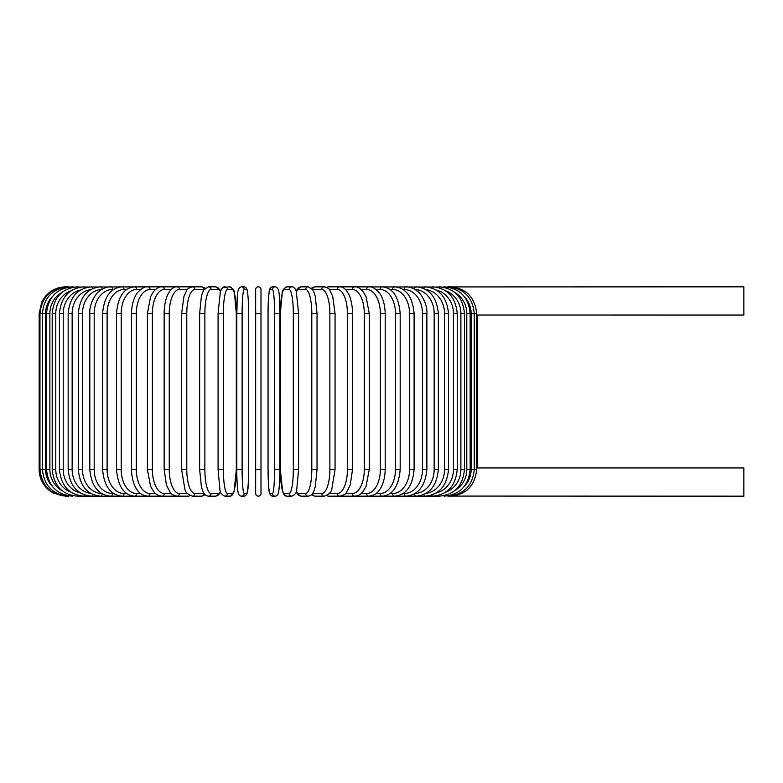 <?xml version="1.0" encoding="UTF-8"?>
<svg xmlns="http://www.w3.org/2000/svg" width="783" height="783" viewBox="0 0 783 783"><rect width="100%" height="100%" fill="white"/><g stroke="black" fill="none" stroke-linecap="round" stroke-linejoin="round"><path stroke-width="1.17" d="M261.003 493.505L261.003 469.536L261.003 493.505A2.662 2.662 0 0 1 258.341 496.168A2.662 2.662 0 0 1 255.669 493.505L255.669 289.495A2.662 2.662 0 0 1 258.341 286.832A2.662 2.662 0 0 1 261.003 289.495A2.662 2.662 0 0 0 258.341 286.832A2.662 2.662 0 0 0 255.669 289.495A2.662 2.662 0 0 1 258.341 286.832A2.662 2.662 0 0 1 261.003 289.495L261.003 313.464L261.003 289.495M450.098 286.921L743.85 286.832L743.85 315.06L477.336 315.03M476.7 314.932L477.522 315.06L477.522 467.94L743.85 467.94L743.85 496.168L450.098 496.079M477.522 467.94L476.7 468.068M255.669 289.495L255.669 313.464L261.003 313.464L261.003 469.536L255.669 469.536M39.15 313.464L41.861 301.749L45.13 296.649C50.543 290.278 57.423 287.009 65.782 286.832L68.708 286.832C52.774 288.389 44.014 297.266 42.439 313.464L42.439 469.536C44.014 485.734 52.774 494.611 68.708 496.168L65.782 496.168L53.322 493.075L48.644 489.923C42.478 484.52 39.316 477.728 39.15 469.536L39.15 313.464L45.561 313.464L45.561 469.536L39.15 469.536M476.7 469.536L471.112 469.536L471.112 313.464L476.7 313.464L476.7 469.536C474.889 485.949 466.042 494.827 450.156 496.168L447.778 495.933M464.456 486.214A23.97 23.607 -90 0 0 471.112 469.536M471.112 313.464A23.97 23.607 -90 0 0 464.456 296.786M447.778 287.067L341.3 286.832A2.662 2.31 -90 0 0 340.742 286.911M470.143 469.536L466.795 469.536L466.795 313.464L470.143 313.464L470.143 469.536C468.567 485.763 459.964 494.641 444.333 496.168A2.662 0.685 90 0 1 443.941 495.708M454.698 490.589A23.97 23.157 -90 0 0 466.795 469.536M466.795 313.464A23.97 23.157 -90 0 0 454.698 292.411M443.941 287.292A2.662 0.685 -90 0 1 444.333 286.832C459.964 288.359 468.567 297.237 470.143 313.464M464.466 469.536L460.893 469.536L460.893 313.464L464.466 313.464L464.466 469.536C462.88 485.803 454.492 494.68 439.283 496.168A2.662 0.91 90 0 1 438.637 495.404M445.615 492.223A23.97 22.521 -90 0 0 460.893 469.536M460.893 313.464A23.97 22.521 -90 0 0 445.615 290.777M438.637 287.596A2.662 0.91 -90 0 1 439.283 286.832C454.492 288.32 462.88 297.197 464.466 313.464M457.233 469.536L453.445 469.536L453.445 313.464L457.233 313.464L457.233 469.536C455.657 485.861 447.524 494.739 432.852 496.168L439.283 496.168M436.2 492.987A23.97 21.728 -90 0 0 453.445 469.536M431.922 495.013A2.662 1.126 90 0 0 432.852 496.168L425.091 496.168A2.662 1.331 90 0 1 423.857 494.494M453.445 313.464A23.97 21.728 -90 0 0 436.2 290.013M431.922 287.987A2.662 1.126 -90 0 1 432.852 286.832C447.524 288.261 455.657 297.139 457.233 313.464M448.512 469.536L444.519 469.536L444.519 313.464L448.512 313.464L448.512 469.536C446.927 485.94 439.126 494.817 425.091 496.168L416.067 496.168A2.662 1.527 90 0 1 414.55 493.789M426.05 493.359A23.97 20.759 -90 0 0 444.519 469.536M444.519 313.464A23.97 20.759 -90 0 0 426.05 289.641M423.857 288.506A2.662 1.331 -90 0 1 425.091 286.832C439.126 288.183 446.927 297.06 448.512 313.464M438.363 469.536L434.174 469.536L434.174 313.464L438.363 313.464L438.363 469.536C436.787 486.028 429.348 494.905 416.067 496.168L405.839 496.168A2.662 1.713 90 0 1 404.126 493.505A23.97 18.361 -90 0 0 422.487 469.536L422.487 313.464L426.862 313.464L426.862 469.536L422.487 469.536M415.049 493.496A23.97 19.634 -90 0 0 434.174 469.536M434.174 313.464A23.97 19.634 -90 0 0 415.049 289.504M414.55 289.211A2.662 1.527 -90 0 1 416.067 286.832C429.348 288.095 436.787 296.972 438.363 313.464M403.088 493.505L404.126 493.505M422.487 313.464A23.97 18.361 -90 0 0 404.126 289.495L403.088 289.495M404.126 289.495A2.662 1.713 -90 0 1 405.839 286.832C410.135 286.842 414.119 288.408 417.799 291.54C420.647 293.116 427.626 304.078 426.862 313.464M414.109 469.536L409.558 469.536L409.558 313.464L414.109 313.464L414.109 469.536C412.543 486.282 406.005 495.159 394.495 496.168L405.839 496.168C418.279 495.022 425.286 486.145 426.862 469.536M390.061 493.505L392.606 493.505A23.97 16.952 -90 0 0 409.558 469.536M392.606 493.505A2.662 1.879 90 0 0 394.495 496.168L382.104 496.168A2.662 2.036 90 0 1 380.068 493.505A23.97 15.406 -90 0 0 395.474 469.536L395.474 313.464L400.182 313.464L400.182 469.536L395.474 469.536M409.558 313.464A23.97 16.952 -90 0 0 392.606 289.495L390.061 289.495M392.606 289.495A2.662 1.879 -90 0 1 394.495 286.832C406.005 287.841 412.543 296.718 414.109 313.464M376.046 493.505L380.068 493.505M395.474 313.464A23.97 15.406 -90 0 0 380.068 289.495L376.046 289.495M380.068 289.495A2.662 2.036 -90 0 1 382.104 286.832C392.616 287.664 398.635 296.542 400.182 313.464M385.197 469.536L380.352 469.536L380.352 313.464L385.197 313.464L385.197 469.536C384.864 481.927 380.871 488.347 379.099 490.393C376.975 493.662 373.54 495.59 368.783 496.168L382.104 496.168C392.616 495.336 398.635 486.458 400.182 469.536M361.169 493.505L366.601 493.505A23.97 13.751 -90 0 0 380.352 469.536M366.601 493.505A2.662 2.183 90 0 0 368.783 496.168L354.611 496.168A2.662 2.31 90 0 1 352.311 493.505A23.97 11.98 -90 0 0 364.291 469.536L364.291 313.464L369.263 313.464L369.263 469.536L364.291 469.536M380.352 313.464A23.97 13.751 -90 0 0 366.601 289.495L361.169 289.495M366.601 289.495A2.662 2.183 -90 0 1 368.783 286.832C371.866 286.441 375.331 288.398 379.168 292.705C380.861 294.662 384.844 301.015 385.197 313.464M345.528 493.505L352.311 493.505M364.291 313.464A23.97 11.98 -90 0 0 352.311 289.495L345.528 289.495M340.742 496.089A2.662 2.31 90 0 0 341.3 496.168L354.611 496.168C358.311 495.776 361.11 494.249 362.989 491.597L366.072 486.4L369.263 469.536M352.311 289.495A2.662 2.31 -90 0 1 354.611 286.832C357.175 286.558 359.994 288.115 363.058 291.491L366.062 296.591L369.263 313.464M352.507 469.536L347.427 469.536L347.427 313.464L352.507 313.464L352.507 469.536L350.265 484.99L346.575 492.321C346.243 493.799 343.952 495.081 339.714 496.168A2.662 2.418 90 0 1 337.297 493.505A23.97 10.13 -90 0 0 347.427 469.536M329.281 493.505L337.297 493.505M347.427 313.464A23.97 10.13 -90 0 0 337.297 289.495L329.281 289.495M326.854 495.492A2.662 2.418 90 0 0 328.459 496.168L341.3 496.168M326.854 287.508A2.662 2.418 -90 0 1 328.459 286.832L339.714 286.832C341.956 286.686 344.236 287.968 346.575 290.679L349.12 294.985C349.756 295.7 352.722 304.881 352.507 313.464M337.297 289.495A2.662 2.418 -90 0 1 339.714 286.832M335.055 469.536L329.888 469.536L329.888 313.464L335.055 313.464L335.055 469.536L331.796 489.228C331.229 492.331 328.694 494.641 324.191 496.168A2.662 2.506 90 0 1 321.696 493.505A23.97 8.202 -90 0 0 329.888 469.536M312.534 493.505A23.97 8.202 -90 0 0 312.583 493.505L321.696 493.505M329.888 313.464A23.97 8.202 -90 0 0 321.696 289.495L312.583 289.495A23.97 8.202 -90 0 0 312.534 289.495M312.583 493.505A2.662 2.506 90 0 0 315.089 496.168L311.389 494.836L315.089 496.168L324.191 496.168M312.583 289.495A2.662 2.506 -90 0 1 315.089 286.832L311.389 288.164M321.696 289.495A2.662 2.506 -90 0 1 324.191 286.832L326.198 287.204M316.949 469.536L311.8 469.536L311.8 313.464L317.037 313.464L317.037 469.536L315.265 486.664L314.12 490.373C313.102 493.809 311.115 495.737 308.169 496.168A2.662 2.574 90 0 1 305.605 493.505A23.97 6.205 -90 0 0 311.8 469.536M296.248 491.548A23.97 6.205 -90 0 0 298.705 493.505L305.605 493.505M311.8 313.464A23.97 6.205 -90 0 0 305.605 289.495L298.705 289.495A23.97 6.205 -90 0 0 296.248 291.452M298.705 493.505A2.662 2.574 90 0 0 301.279 496.168L308.169 496.168M298.705 289.495A2.662 2.574 -90 0 1 301.279 286.832L298.421 287.87L296.072 290.933M305.605 289.495A2.662 2.574 -90 0 1 308.169 286.832L301.279 286.832M298.558 469.536L293.312 469.536L293.312 313.464L298.558 313.464M293.312 313.464A23.97 4.16 -90 0 0 289.152 289.495L284.523 289.495A23.97 4.16 -90 0 0 280.363 313.464L280.363 469.536A23.97 4.16 -90 0 0 284.523 493.505L289.152 493.505A23.97 4.16 -90 0 0 293.312 469.536M289.152 493.505A2.662 2.623 90 0 0 291.775 496.168L287.146 496.168L291.775 496.168C295.064 494.729 296.708 492.664 296.708 489.972L298.597 469.536L298.597 313.464L296.297 291.599C295.201 288.193 293.684 286.607 291.775 286.832L287.146 286.832A2.662 2.623 -90 0 0 284.523 289.495M284.523 493.505A2.662 2.623 90 0 0 287.146 496.168C285.237 496.393 283.73 494.807 282.624 491.401L280.324 469.536L280.324 313.464L282.213 293.028C282.213 290.336 283.857 288.271 287.146 286.832M289.152 289.495A2.662 2.623 -90 0 1 291.775 286.832M274.559 313.464A23.97 2.085 -90 0 0 272.464 289.495L270.145 289.495A23.97 2.085 -90 0 0 268.06 313.464L268.06 469.536A23.97 2.085 -90 0 0 270.145 493.505A2.662 2.652 90 0 0 272.797 496.168L275.117 496.168C276.996 496.011 278.112 494.797 278.464 492.517C278.66 493.065 279.952 482.778 279.874 469.536L274.559 469.536L274.559 313.464L279.874 313.464L279.864 469.536C279.952 482.778 278.66 493.065 278.464 492.517C278.112 494.797 276.996 496.011 275.117 496.168A2.662 2.652 90 0 1 272.464 493.505A23.97 2.085 -90 0 0 274.559 469.536M272.464 289.495A2.662 2.652 -90 0 1 275.117 286.832C280.52 287.332 279.159 299.126 279.874 313.464L279.874 469.536M270.145 493.505L272.464 493.505M270.145 289.495A2.662 2.652 -90 0 1 272.797 286.832C270.918 286.989 269.802 288.203 269.46 290.483C269.254 289.935 267.972 300.222 268.05 313.464L268.05 469.536C268.755 483.874 267.394 495.668 272.797 496.168L275.117 496.168M242.123 469.536L236.799 469.536L236.799 313.464L242.123 313.464L242.123 469.536A23.97 2.085 90 0 0 244.208 493.505L246.528 493.505A23.97 2.085 90 0 0 248.622 469.536L248.622 313.464A23.97 2.085 90 0 0 246.528 289.495L244.208 289.495A23.97 2.085 90 0 0 242.123 313.464M246.528 493.505A2.662 2.652 -90 0 1 243.875 496.168L241.556 496.168C239.676 496.011 238.561 494.797 238.208 492.517C238.012 493.065 236.72 482.778 236.799 469.536C236.72 482.778 238.012 493.065 238.208 492.517C238.561 494.797 239.676 496.011 241.556 496.168A2.662 2.652 -90 0 0 244.208 493.505M241.556 496.168L243.875 496.168C249.278 495.668 247.917 483.874 248.632 469.536L248.632 313.464C248.71 300.222 247.418 289.935 247.213 290.483C246.87 288.203 245.754 286.989 243.875 286.832A2.662 2.652 90 0 1 246.528 289.495M248.632 313.464C248.71 300.222 247.418 289.935 247.213 290.483C246.87 288.203 245.754 286.989 243.875 286.832L241.556 286.832A2.662 2.652 90 0 1 244.208 289.495M232.15 493.505A2.662 2.623 -90 0 1 229.527 496.168L224.897 496.168A2.662 2.623 -90 0 0 227.52 493.505L232.15 493.505A23.97 4.16 90 0 0 236.309 469.536L236.309 313.464A23.97 4.16 90 0 0 232.15 289.495L227.52 289.495A23.97 4.16 90 0 0 223.361 313.464L223.361 469.536L218.114 469.536M223.361 469.536A23.97 4.16 90 0 0 227.52 493.505M218.114 313.464L223.361 313.464M227.52 289.495A2.662 2.623 90 0 0 224.897 286.832C222.989 286.607 221.481 288.193 220.375 291.599L218.075 313.464L218.075 469.536L219.964 489.972C219.964 492.664 221.609 494.729 224.897 496.168L229.527 496.168C231.435 496.393 232.952 494.807 234.048 491.401L236.349 469.536L236.349 313.464L234.46 293.028C234.46 290.336 232.815 288.271 229.527 286.832A2.662 2.623 90 0 1 232.15 289.495M220.424 291.452A23.97 6.205 90 0 0 217.968 289.495L211.077 289.495A23.97 6.205 90 0 0 204.872 313.464L204.872 469.536L199.636 469.536L201.407 486.664L202.552 490.373C203.58 493.809 205.557 495.737 208.503 496.168A2.662 2.574 -90 0 0 211.077 493.505L217.968 493.505A23.97 6.205 90 0 0 220.424 491.548M204.872 469.536A23.97 6.205 90 0 0 211.077 493.505M199.724 313.464L204.872 313.464M208.503 496.168L215.394 496.168A2.662 2.574 -90 0 0 217.968 493.505M229.527 286.832L222.881 287.478L220.6 290.933L218.251 287.87L215.394 286.832A2.662 2.574 90 0 1 217.968 289.495M215.394 286.832L208.503 286.832A2.662 2.574 90 0 1 211.077 289.495M204.138 289.495A23.97 8.202 90 0 0 204.089 289.495L194.987 289.495A23.97 8.202 90 0 0 186.785 313.464L186.785 469.536L181.617 469.536L184.876 489.228C185.444 492.331 187.979 494.641 192.481 496.168A2.662 2.506 -90 0 0 194.987 493.505L204.089 493.505A23.97 8.202 90 0 0 204.138 493.505M186.785 469.536A23.97 8.202 90 0 0 194.987 493.505M181.617 469.536L181.617 313.464L186.785 313.464M192.481 496.168L201.593 496.168L205.283 494.836L201.593 496.168A2.662 2.506 -90 0 0 204.089 493.505M205.283 288.164L201.593 286.832A2.662 2.506 90 0 1 204.089 289.495M190.475 287.204L188.214 286.832L192.481 286.832A2.662 2.506 90 0 1 194.987 289.495M187.401 289.495L179.376 289.495A23.97 10.13 90 0 0 169.245 313.464L169.245 469.536L164.166 469.536L166.407 484.99L170.097 492.321C170.44 493.799 172.72 495.081 176.958 496.168A2.662 2.418 -90 0 0 179.376 493.505L187.401 493.505M169.245 469.536A23.97 10.13 90 0 0 179.376 493.505M164.166 469.536L164.166 313.464L169.245 313.464M175.93 496.089A2.662 2.31 -90 0 1 175.372 496.168L188.214 496.168A2.662 2.418 -90 0 0 189.819 495.492M179.376 289.495A2.662 2.418 90 0 0 176.958 286.832L188.214 286.832A2.662 2.418 90 0 1 189.819 287.508M171.144 289.495L164.361 289.495A23.97 11.98 90 0 0 152.382 313.464L152.382 469.536L147.41 469.536L150.6 486.4L153.683 491.597C155.563 494.249 158.362 495.776 162.061 496.168A2.662 2.31 -90 0 0 164.361 493.505L171.144 493.505M152.382 469.536A23.97 11.98 90 0 0 164.361 493.505M147.41 469.536L147.41 313.464L152.382 313.464M164.166 313.464C163.95 304.881 166.916 295.7 167.552 294.985L170.097 290.679C172.436 287.968 174.717 286.686 176.958 286.832L175.382 286.832A2.662 2.31 90 0 1 175.93 286.911M68.904 287.067L162.061 286.832A2.662 2.31 90 0 1 164.361 289.495M155.504 289.495L150.072 289.495A23.97 13.751 90 0 0 136.33 313.464L136.33 469.536L131.485 469.536C131.808 481.927 135.802 488.347 137.573 490.393C139.697 493.662 143.132 495.59 147.889 496.168A2.662 2.183 -90 0 0 150.072 493.505L155.504 493.505M136.33 469.536A23.97 13.751 90 0 0 150.072 493.505M131.485 469.536L131.485 313.464L136.33 313.464M131.485 313.464C131.828 301.015 135.811 294.662 137.505 292.705C141.341 288.398 144.806 286.441 147.889 286.832A2.662 2.183 90 0 1 150.072 289.495M140.627 289.495L136.604 289.495A23.97 15.406 90 0 0 121.199 313.464L121.199 469.536L116.491 469.536C118.037 486.458 124.057 495.336 134.568 496.168A2.662 2.036 -90 0 0 136.604 493.505L140.627 493.505M121.199 469.536A23.97 15.406 90 0 0 136.604 493.505M116.491 469.536L116.491 313.464L121.199 313.464M116.491 313.464C118.037 296.542 124.057 287.664 134.568 286.832A2.662 2.036 90 0 1 136.604 289.495M126.611 289.495L124.066 289.495A23.97 16.952 90 0 0 107.114 313.464L107.114 469.536L102.573 469.536C104.129 486.282 110.667 495.159 122.177 496.168A2.662 1.879 -90 0 0 124.066 493.505L126.611 493.505M107.114 469.536A23.97 16.952 90 0 0 124.066 493.505M102.573 469.536L102.573 313.464L107.114 313.464M102.573 313.464C104.129 296.718 110.667 287.841 122.177 286.832A2.662 1.879 90 0 1 124.066 289.495M113.584 289.495L112.546 289.495A23.97 18.361 90 0 0 94.185 313.464L94.185 469.536L89.81 469.536C91.386 486.145 98.394 495.022 110.834 496.168A2.662 1.713 -90 0 0 112.546 493.505L113.584 493.505M94.185 469.536A23.97 18.361 90 0 0 112.546 493.505M89.81 469.536L89.81 313.464L94.185 313.464M89.81 313.464C89.047 304.078 96.035 293.116 98.873 291.54C102.553 288.408 106.537 286.842 110.834 286.832A2.662 1.713 90 0 1 112.546 289.495M101.624 289.504A23.97 19.634 90 0 0 82.499 313.464L82.499 469.536L78.31 469.536C79.886 486.028 87.324 494.905 100.606 496.168A2.662 1.527 -90 0 0 102.123 493.789M82.499 469.536A23.97 19.634 90 0 0 101.624 493.496M78.31 469.536L78.31 313.464L82.499 313.464M78.31 313.464C79.886 296.972 87.324 288.095 100.606 286.832A2.662 1.527 90 0 1 102.123 289.211M90.622 289.641A23.97 20.759 90 0 0 72.153 313.464L72.153 469.536L68.16 469.536C69.746 485.94 77.546 494.817 91.582 496.168A2.662 1.331 -90 0 0 92.815 494.494M72.153 469.536A23.97 20.759 90 0 0 90.622 493.359M68.16 469.536L68.16 313.464L72.153 313.464M68.16 313.464C69.746 297.06 77.546 288.183 91.582 286.832A2.662 1.331 90 0 1 92.815 288.506M80.483 290.013A23.97 21.728 90 0 0 63.227 313.464L63.227 469.536L59.439 469.536C61.015 485.861 69.149 494.739 83.82 496.168A2.662 1.126 -90 0 0 84.75 495.013M63.227 469.536A23.97 21.728 90 0 0 80.483 492.987M59.439 469.536L59.439 313.464L63.227 313.464M59.439 313.464C61.015 297.139 69.149 288.261 83.82 286.832A2.662 1.126 90 0 1 84.75 287.987M71.057 290.777A23.97 22.521 90 0 0 55.779 313.464L55.779 469.536L52.207 469.536C53.792 485.803 62.18 494.68 77.4 496.168A2.662 0.91 -90 0 0 78.036 495.404M55.779 469.536A23.97 22.521 90 0 0 71.057 492.223M52.207 469.536L52.207 313.464L55.779 313.464M52.207 313.464C53.792 297.197 62.18 288.32 77.4 286.832A2.662 0.91 90 0 1 78.036 287.596M61.974 292.411A23.97 23.157 90 0 0 49.877 313.464L49.877 469.536L46.53 469.536C48.106 485.763 56.709 494.641 72.339 496.168A2.662 0.685 -90 0 0 72.731 495.708M49.877 469.536A23.97 23.157 90 0 0 61.974 490.589M46.53 469.536L46.53 313.464L49.877 313.464M46.53 313.464C48.106 297.237 56.709 288.359 72.339 286.832A2.662 0.685 90 0 1 72.731 287.292M66.575 286.921L66.516 286.832C50.689 288.124 41.842 297.002 39.972 313.464L39.972 469.536C41.783 485.949 50.631 494.827 66.516 496.168L68.904 495.933M45.561 469.536A23.97 23.607 90 0 0 52.216 486.214M52.216 296.786A23.97 23.607 90 0 0 45.561 313.464M340.458 286.872L341.3 286.832L340.458 286.872M450.156 286.832C465.983 288.124 474.831 297.002 476.7 313.464C474.831 297.002 465.983 288.124 450.156 286.832L447.964 286.832C463.898 288.389 472.658 297.266 474.234 313.464L474.234 469.536C472.658 485.734 463.898 494.611 447.964 496.168M335.055 313.464L332.706 296.238L329.751 290.092C329.34 288.78 327.49 287.694 324.191 286.832L315.089 286.832M301.279 496.168L298.607 495.267L296.072 492.067M308.169 286.832L312.652 289.681L314.13 292.656L315.275 296.385L317.037 313.464M268.05 313.464C267.972 300.222 269.254 289.935 269.46 290.483C269.802 288.203 270.918 286.989 272.797 286.832L275.117 286.832M236.799 469.536L236.799 313.464C237.513 299.126 236.153 287.332 241.556 286.832M199.636 469.536L199.636 313.464L201.397 296.385L202.543 292.656L204.02 289.681L208.503 286.832M215.394 496.168L218.075 495.267L220.6 492.067M181.617 313.464L183.966 296.238L186.922 290.092C187.333 288.78 189.183 287.694 192.481 286.832L201.593 286.832M175.372 496.168L77.4 496.168M176.214 286.872L162.061 286.832C159.497 286.558 156.678 288.115 153.615 291.491L150.61 296.591L147.41 313.464"/></g></svg>
